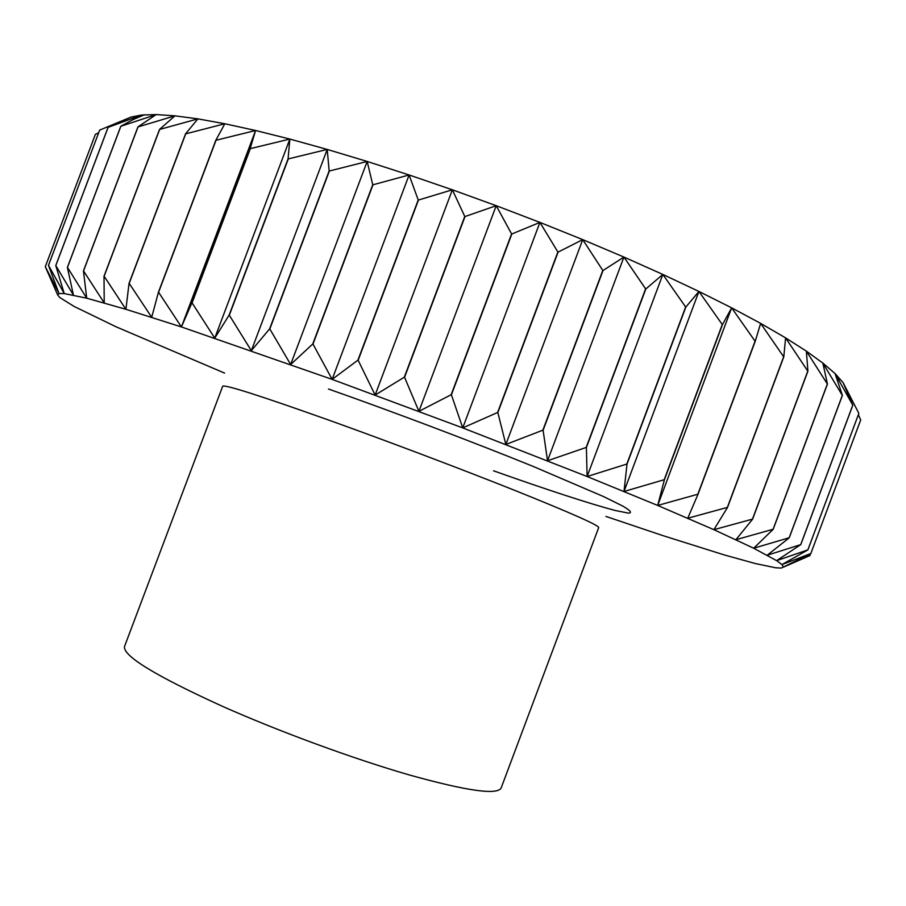 <?xml version="1.0" encoding="UTF-8"?>
<svg xmlns="http://www.w3.org/2000/svg" width="906" height="906" viewBox="0 0 906 906"><rect width="100%" height="100%" fill="white"/><g stroke="black" fill="none" stroke-linecap="round" stroke-linejoin="round"><path stroke-width="1.36" d="M222.332 706.272C155.277 675.729 122.684 655.797 124.53 646.465L222.706 386.194C225.028 384.461 260.758 395.911 329.909 420.509C388.787 441.618 462.479 469.501 516.08 490.905C570.837 512.932 598.379 525.14 598.707 527.53L501.131 788.027C497.201 795.264 466.658 790.927 409.501 775.004C353.782 758.945 279.682 731.765 222.332 706.272M847.053 390.192L847.597 391.233M858.367 414.688L860.7 419.908L810.836 553.521L781.946 564.574L807.892 549.897L858.854 413.374L807.869 549.874L776.612 560.644L800.7 544.642L767.235 555.208L789.228 537.813L842.399 395.424L835.072 373.578L852.773 405.152L800.7 544.642M810.564 553.668L809.839 555.627L783.407 567.031L810.836 553.532L860.7 419.942M783.362 567.167L809.839 555.627M99.683 130.09L130.996 117.089L108.063 127.372L55.764 265.549L64.235 293.567L48.494 265.345L99.683 130.09L48.46 265.345L59.037 293.533L45.311 266.658L95.402 134.326L45.3 266.67L57.644 294.903L46.229 268.867M95.402 134.326L98.652 132.752M852.773 405.152L843.09 382.604L835.072 373.578L822.852 363.08L842.331 395.367L789.16 537.768L753.679 548.221L773.192 529.308L827.45 384.053L822.852 363.08L806.363 351.143L827.359 383.985L773.101 529.263L735.899 539.704L752.603 519.183L807.914 371.166L806.363 351.143L785.593 337.87L807.79 371.098L752.478 519.127L713.883 529.682L727.495 507.485L783.792 356.862L785.593 337.87L760.632 323.374L783.656 356.783L727.348 507.417L687.745 518.232L697.994 494.314L755.242 341.29L760.632 323.374L731.64 307.836L657.688 505.446L664.381 479.806L722.467 324.62L731.64 307.836L698.922 291.449L624.008 491.482L627.009 464.144L685.831 307.089L698.922 291.449L662.852 274.439L587.122 476.522L586.386 447.541L645.831 288.957L662.852 274.439L623.928 257.066L547.53 460.758L543.102 430.259L603.022 270.52L623.928 257.066L582.728 239.626L505.842 444.472L497.847 412.581L558.107 252.095L582.728 239.626L539.919 222.4L462.728 427.904L451.403 394.823L511.833 233.986L539.919 222.4L496.216 205.696L418.912 411.347L404.563 377.281L465.005 216.545L496.216 205.696L452.366 189.796L375.129 395.073L358.153 360.271L418.459 200.045L452.366 189.796L409.104 174.971L332.14 379.376L312.989 344.076L372.989 184.79L409.104 174.971L367.168 161.449L290.656 364.495L269.818 328.98L329.376 171.008L367.168 161.449L327.213 149.422L251.336 350.667L229.32 315.197L288.289 158.901L327.213 149.422L289.852 139.071L214.756 338.097L192.083 302.91L250.339 148.618L289.852 139.071L255.594 130.498L181.415 326.941L158.595 292.276L216.024 140.249L255.594 130.498L224.835 123.748L215.855 140.215L158.425 292.219L151.71 317.315L129.196 283.374L185.707 133.85L224.835 123.748L197.893 118.867L185.56 133.828L129.048 283.329L125.911 309.297L104.133 276.262L159.66 129.422L197.893 118.867L174.96 115.832L159.535 129.399L104.009 276.228L104.224 302.921L83.545 270.951L138.029 126.908L174.96 115.832L156.172 114.575L137.927 126.908L83.443 270.917L86.727 298.199L67.452 267.395L120.86 126.262L156.172 114.575L141.54 115.028L120.781 126.262L67.384 267.383L73.42 295.096L55.81 265.56L108.12 127.361L141.54 115.028L141.098 116.172M255.594 130.498L250.147 148.573L191.902 302.853L181.415 326.941L332.14 379.376L462.728 427.904L587.122 476.522L657.688 505.446L713.883 529.682L753.679 548.221L776.612 560.644L781.946 564.574L783.407 567.031L781.221 568.073L775.615 567.779L755.23 563.521L724.336 554.948L662.716 535.559L605.955 516.431M289.852 139.071L288.074 158.844L229.116 315.129L214.756 338.097M327.213 149.422L329.15 170.94L269.592 328.901L251.336 350.667M367.168 161.449L372.751 184.711L312.751 343.997L290.656 364.495M409.104 174.971L418.221 199.966L357.904 360.18L332.14 379.376M452.366 189.796L464.767 216.455L404.314 377.19L375.129 395.073M496.216 205.696L511.584 233.895L451.154 394.722L418.912 411.347M539.919 222.4L557.87 251.993L497.609 412.49L462.728 427.904M582.728 239.626L602.796 270.418L542.864 430.169L505.842 444.472M623.928 257.066L645.604 288.855L586.159 447.451L547.53 460.758M662.852 274.439L685.638 306.998L626.805 464.053L587.122 476.522M698.922 291.449L722.275 324.529L664.189 479.727L624.008 491.482M731.64 307.836L755.072 341.2L697.824 494.246L657.688 505.446M141.54 115.028L130.996 117.089M224.563 373.079L116.228 326.873L74.111 306.443L59.864 297.576L57.644 294.903L59.037 293.533L64.235 293.567L86.727 298.199L125.911 309.297L181.415 326.941M800.757 544.676L852.818 405.209M843.09 382.604L858.831 413.34M493.532 470.814C546.216 489.512 591.142 504.246 615.661 510.588L628.424 513.113C632.343 512.966 630.553 510.678 623.068 506.228L603.521 496.556L532.524 466.148C471.584 441.426 393.555 411.924 328.47 389.014M836.397 374.891L839.771 381.822M144.394 114.79L132.752 119.694"/></g></svg>
